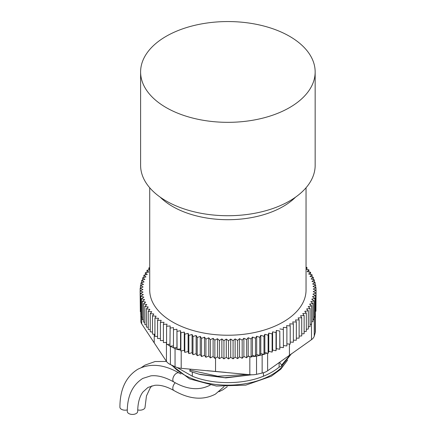 <?xml version="1.0" encoding="UTF-8"?>
<svg xmlns="http://www.w3.org/2000/svg" width="436" height="436" viewBox="0 0 436 436"><rect width="100%" height="100%" fill="white"/><g stroke="black" fill="none" stroke-linecap="round" stroke-linejoin="round"><path stroke-width="0.65" d="M140.605 71.945L140.605 165.342A87.276 50.385 -0 0 0 166.165 200.969A87.276 50.385 -0 0 0 261.278 211.891A87.276 50.385 -0 0 0 315.157 165.342L315.157 71.945A87.276 50.385 -0 0 0 289.591 36.313A87.276 50.385 -0 0 0 194.483 25.392A87.276 50.385 -0 0 0 140.605 71.945A87.276 50.385 -0 0 0 166.165 107.578A87.276 50.385 -0 0 0 261.278 118.499A87.276 50.385 -0 0 0 315.157 71.945M279.585 362.218L281.574 365.139L281.574 366.262L279.116 367.156L279.116 362.55M192.314 371.973L192.314 376.219C213.008 384.754 242.754 384.754 263.448 376.219L263.448 372.736M190.516 369.161L189.867 370.104L189.867 371.227L199.574 374.361M279.422 366.921L279.133 367.167A62.364 36.003 -0 0 1 271.977 372.093A62.364 36.003 -0 0 1 263.448 376.208M251.73 374.797L225.815 377.881L200.266 374.551M251.512 374.791L224.927 377.674L198.832 374.159M291.471 353.732L281.574 366.262M247.681 374.497L217.733 376.235L189.867 370.104M290.632 354.326L281.574 365.139M226.061 372.426L207.155 370.66M223.635 372.191L208.457 370.78M224.071 386.618L215.433 394.117C203.132 400.537 189.284 399.338 173.899 390.52C166.596 386.432 160.181 384.699 154.649 385.326L147.978 387.435L142.937 391.997C139.558 396.471 137.809 402.946 137.689 411.421A5.205 3.008 180 0 1 136.163 413.546A5.205 3.008 180 0 1 130.489 414.2A5.205 3.008 180 0 1 127.274 411.421C127.307 395.992 132.473 384.988 142.774 378.415L150.905 375.843C157.598 375.107 165.26 377.167 173.899 382.018A5.205 3.008 -60 0 1 173.097 377.843A5.205 3.008 -60 0 1 176.498 373.254A5.205 3.008 -60 0 1 179.103 372.998L180.918 373.995M127.296 409.905A5.205 3.008 180 0 1 119.911 407.17C119.971 389.435 125.851 376.846 137.563 369.401C149.87 362.981 163.713 364.18 179.103 372.998M151.951 385.816L150.3 387.746L146.452 395.953L145.052 407.17A5.205 3.008 180 0 1 143.526 409.295A5.205 3.008 180 0 1 137.711 409.911M306.039 187.758L306.039 290.109A78.158 45.126 180 0 1 258.325 331.671A78.158 45.126 180 0 1 173.435 322.482A78.158 45.126 180 0 1 149.717 290.109L149.717 187.758M160.197 197.154A78.158 45.126 0 0 0 173.435 206.958A78.158 45.126 0 0 0 295.559 197.154M315.931 308.623L316.089 290.349L313.244 289.063L316.007 287.716L316.007 290.316M149.717 269.835L146.976 270.26L148.758 272.075L145.313 272.718L147.259 274.478L143.88 275.22L145.978 276.92L142.67 277.765L144.916 279.4L141.689 280.337L144.082 281.907L140.942 282.942L143.477 284.435L140.436 285.564L143.095 286.975L140.158 288.196L142.943 289.526L140.12 290.834L143.019 292.082L140.321 293.466L143.33 294.627L140.757 296.093L143.864 297.161L141.428 298.704L144.627 299.674L142.332 301.287L145.619 302.164L143.471 303.843L146.828 304.617L144.834 306.361L148.256 307.031L146.425 308.835L149.902 309.402L148.235 311.255L151.761 311.718L150.257 313.62L153.821 313.98L152.491 315.92L156.083 316.171L154.933 318.149L158.535 318.296L157.565 320.307L161.184 320.34L160.394 322.378L164.007 322.308L163.402 324.362L163.402 342.571L166.585 342.407M160.394 322.378L160.394 340.581L163.402 340.521M157.565 320.307L157.565 338.51L160.394 338.538M154.933 318.149L154.933 336.358L157.565 336.461M152.491 315.92L152.491 334.123L154.933 334.298M150.257 313.62L150.257 331.823L152.491 332.052M148.235 311.255L148.235 329.458L150.257 329.73M146.425 308.835L146.425 327.038L148.235 327.332M144.834 306.361L144.834 324.564L146.425 324.88M143.471 303.843L143.471 322.046L144.834 322.362M142.332 301.287L142.332 319.495L143.471 319.795M141.428 298.704L141.428 316.907L142.332 317.185M140.757 296.093L140.757 314.302L141.428 314.53M140.321 293.466L140.321 311.675L140.757 311.844M140.12 290.834L140.321 309.124M166.585 343.377A13.015 7.516 180 0 1 166.443 343.176L165.963 342.44M163.402 324.362L167.004 324.182L166.585 326.253L166.585 344.462L169.931 344.189M169.931 346.102A13.015 7.516 180 0 1 167.468 344.391M166.585 326.253L170.165 325.965L169.931 346.255L173.435 345.862M173.435 347.765L170.389 346.331A13.015 7.516 0 0 1 170.176 346.228M169.931 328.052L173.479 327.654L173.435 347.95L176.945 347.448L177.071 349.301A13.015 7.516 180 0 1 175.049 348.522L173.735 347.906M177.071 349.301L180.548 348.925L180.727 350.064A13.015 7.516 180 0 1 177.561 349.449M180.727 350.064L180.88 351.007L183.959 350.364M184.303 350.391L184.793 352.364L188.129 351.552L188.832 353.601L192.085 352.691L192.968 354.713L196.14 353.71L197.203 355.705L200.277 354.604L201.525 356.566L204.495 355.378L205.912 357.297L208.773 356.021L210.359 357.896L213.106 356.534L214.861 358.359L217.477 356.921L219.39 358.692L221.875 357.171L223.946 358.883L226.289 357.291L228.519 358.937L230.715 357.28L233.08 358.855L235.129 357.139L237.636 358.643L239.522 356.861L242.165 358.288L243.888 356.452L246.651 357.798L248.209 355.912L249.457 356.457L247.882 356.31M249.457 356.457L251.092 357.177L252.477 355.247L255.256 356.337A13.015 7.516 180 0 1 251.512 356.588M255.256 356.337L256.679 354.452L259.513 355.444L256.531 356.098A13.015 7.516 180 0 1 255.55 356.288M259.513 355.444L260.804 353.531L263.736 354.441A13.015 7.516 180 0 1 262.145 354.866L259.856 355.367M263.736 354.441L264.843 352.49L266.897 353.051A13.015 7.516 180 0 1 264.069 354.332M266.897 353.051L268.113 353.383L268.778 351.329L269.219 351.432L268.603 351.874M269.219 351.432L272.124 352.125L272.609 350.053L276.021 350.746L276.315 348.664L279.787 349.252L279.896 347.165L283.411 347.645L283.335 327.354L286.888 327.73L286.888 345.933L283.411 345.568M310.078 324.422L311.631 324.112L311.631 305.903L309.609 304.17L312.95 303.38L312.95 321.583L311.631 321.899M308.312 326.891L310.078 326.591L310.078 308.383L308.219 306.595L311.631 305.903M306.323 329.294L308.312 329.022L308.312 310.819L306.612 308.977L310.078 308.383M304.126 331.633L306.323 331.398L306.323 313.195L304.791 311.304L308.312 310.819M301.728 333.894L304.126 333.709L304.126 315.506L302.769 313.571L306.323 313.195M299.129 336.074L301.728 335.954L301.728 317.751L300.546 315.778L304.126 315.506M296.338 338.167L299.129 338.123L299.129 319.92L298.12 317.915L301.728 317.751M293.363 340.167L296.338 340.211L296.338 322.008L295.51 319.975L299.129 319.92M290.207 342.075L293.363 342.211L293.363 324.008L292.72 321.953L296.338 322.008M286.888 343.873L290.207 344.124L290.207 325.915L289.755 323.844L293.363 324.008M312.95 319.321L313.746 319.108A13.015 7.516 180 0 1 312.95 320.182M313.746 319.108L314.045 319.021L314.045 300.818L311.724 299.216L314.906 298.229L314.906 316.432L314.252 317.915A13.015 7.516 180 0 1 314.045 318.503M314.045 316.7L314.645 316.514M314.906 314.04L315.332 313.893A13.015 7.516 180 0 1 315.212 314.487L314.906 315.566M315.332 313.893L315.539 295.613L312.939 294.164L315.931 292.987L315.931 311.195L315.539 311.348M315.375 313.876L315.375 331.496A13.015 7.516 180 0 1 315.212 332.695L314.252 336.118A13.015 7.516 180 0 1 311.495 339.666L267.611 370.791A13.015 7.516 180 0 1 262.145 373.069L256.531 374.306A13.015 7.516 180 0 1 249.828 374.698L181.202 368.316A13.015 7.516 180 0 1 175.049 366.725L170.389 364.534A13.015 7.516 180 0 1 166.443 361.384L141.705 323.877A13.015 7.516 180 0 1 140.85 321.201L140.85 314.329M312.95 303.38L310.775 301.712L314.045 300.818M314.906 298.229L312.449 296.698L315.539 295.613M315.931 292.987L313.206 291.613L316.089 290.349M316.007 287.716L313.048 286.512L315.686 285.084L315.686 287.586M315.686 285.084L312.628 283.972L315.135 282.463L315.135 284.882M315.135 282.463L311.98 281.443L314.345 279.868L314.345 282.212M314.345 279.868L311.102 278.942L313.326 277.296L313.326 279.574M313.326 277.296L310.001 276.468L312.072 274.756L312.072 276.985M312.072 274.756L308.683 274.031L310.596 272.26L310.596 274.446M310.596 272.26L307.146 271.639L308.895 269.813L308.895 271.955M308.895 269.813L306.039 269.394M306.039 268.527L306.977 267.421L306.977 269.53M306.977 267.421L306.039 267.312M149.717 267.748L148.85 267.851L148.85 269.971M148.85 267.851L149.717 268.854M146.976 270.26L146.976 272.407M145.313 272.718L145.313 274.903M143.88 275.22L143.88 277.454M142.67 277.765L142.67 280.054M141.689 280.337L141.689 282.697M140.942 282.942L140.942 285.373M140.436 285.564L140.436 288.082M140.158 288.196L140.158 290.817M173.435 329.741L176.945 329.24L176.945 347.448M176.945 329.24L177.087 349.53M177.087 331.327L180.548 330.722L180.548 348.925M180.548 330.722L180.88 332.799L180.88 351.007M180.88 332.799L184.281 332.09L184.281 350.293M184.281 332.09L184.793 334.156L184.793 352.364M184.793 334.156L188.129 333.349L188.129 351.552M188.129 333.349L188.832 335.393L188.832 353.601M188.832 335.393L192.085 334.488L192.085 352.691M192.085 334.488L192.968 336.51L192.968 354.713M192.968 336.51L196.14 335.507L196.14 353.71M196.14 335.507L197.203 337.502L197.203 355.705M197.203 337.502L200.277 336.401L200.277 354.604M200.277 336.401L201.525 338.363L201.525 356.566M201.525 338.363L204.495 337.17L204.495 355.378M204.495 337.17L205.912 339.094L205.912 357.297M205.912 339.094L208.773 337.818L208.773 356.021M208.773 337.818L210.359 339.693L210.359 357.896M210.359 339.693L213.106 338.331L213.106 356.534M213.106 338.331L214.861 340.156L214.861 358.359M214.861 340.156L217.477 338.712L217.477 356.921M217.477 338.712L219.39 340.483L219.39 358.692M219.39 340.483L221.875 338.968L221.875 357.171M221.875 338.968L223.946 340.68L223.946 358.883M223.946 340.68L226.289 339.088L226.289 357.291M226.289 339.088L228.519 340.734L228.519 358.937M228.519 340.734L230.715 339.077L230.715 357.28M230.715 339.077L233.08 340.652L233.08 358.855M233.08 340.652L235.129 338.93L235.129 357.139M235.129 338.93L237.636 340.434L237.636 358.643M237.636 340.434L239.522 338.652L239.522 356.861M239.522 338.652L242.165 340.08L242.165 358.288M242.165 340.08L243.888 338.249L243.888 356.452M243.888 338.249L246.651 339.59L246.651 357.798M246.651 339.59L248.209 337.709L248.209 355.912M248.209 337.709L251.092 338.968L251.092 357.177M251.092 338.968L252.477 337.039L252.477 355.247M252.477 337.039L255.469 338.216L255.469 356.419M255.469 338.216L256.679 336.249L256.679 354.452M256.679 336.249L259.774 337.328L259.774 355.536M259.774 337.328L260.804 335.328L260.804 353.531M260.804 335.328L263.993 336.314L263.993 354.523M263.993 336.314L264.843 334.287L264.843 352.49M264.843 334.287L268.113 335.175L268.113 353.383M268.113 335.175L268.778 333.126L268.778 351.329M268.778 333.126L272.124 333.916L272.124 352.125M272.124 333.916L272.609 331.851L272.609 350.053M272.609 331.851L276.021 332.537L276.021 350.746M276.021 332.537L276.315 330.461L276.315 348.664M276.315 330.461L279.787 331.044L279.787 349.252M279.787 331.044L279.896 347.165M279.896 328.957L283.411 329.442M286.888 327.73L286.621 325.648L290.207 325.915M172.215 365.395A62.386 36.019 0 0 0 271.993 374.606A62.386 36.019 0 0 0 286.577 361.33M177.071 367.51L192.314 376.208M173.899 390.52A5.205 3.008 -60 0 1 175.223 382.759M315.212 332.695L315.212 314.487M314.252 336.118L314.252 317.915M311.495 339.666L311.495 324.133M289.428 355.171L289.428 344.064M267.611 370.791L267.611 353.247M262.145 373.069L262.145 354.866M256.531 374.306L256.531 356.098M249.828 374.698L249.828 356.621M215.542 371.418L215.542 357.983M181.202 368.316L181.202 350.936M175.049 366.725L175.049 348.522M170.389 364.534L170.389 346.331M166.443 361.384L166.443 343.176M154.23 342.598L154.23 334.248M141.705 323.877L141.705 316.994M171.13 364.883L189.54 378.862L216.398 386.051L245.811 385.124L271.241 376.263L280.789 369.194L287.651 360.011M210.228 385.097C199.388 390.732 187.273 389.702 173.899 382.018M227.287 386.683L222.796 389.866L218.959 391.724M141.4 367.543L144.926 365.15L155.118 361.52L166.492 361.455"/></g></svg>
